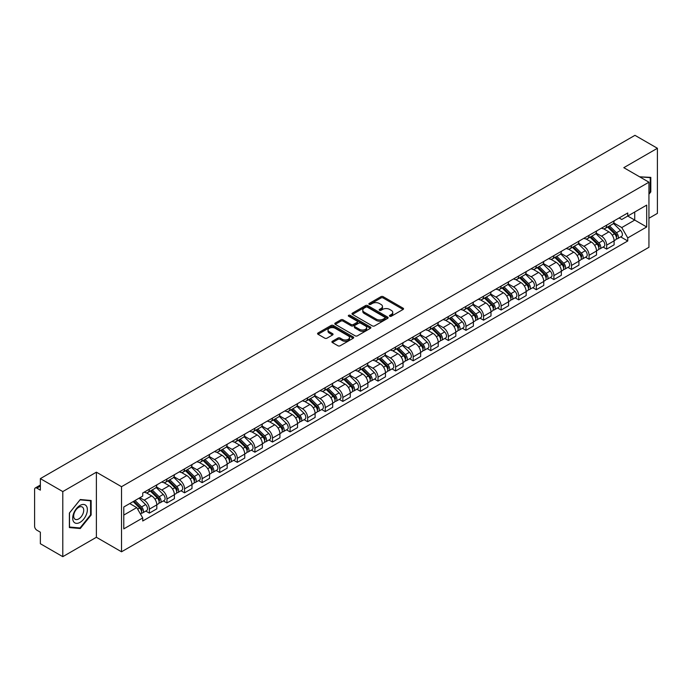 <?xml version="1.0" encoding="UTF-8"?>
<svg xmlns="http://www.w3.org/2000/svg" width="692" height="692" viewBox="0 0 692 692"><rect width="100%" height="100%" fill="white"/><g stroke="black" fill="none" stroke-linecap="round" stroke-linejoin="round"><path stroke-width="1.04" d="M389.778 316.235A1.099 0.631 0 0 0 391.326 316.235L403.081 309.454A1.566 0.9 0 0 0 403.54 308.814A1.566 0.9 0 0 0 403.081 308.174L383.16 296.669A1.566 0.9 0 0 0 380.955 296.669L369.191 303.459A1.099 0.631 0 0 0 368.871 303.909A1.099 0.631 0 0 0 369.191 304.359A1.099 0.631 0 0 0 370.739 304.359L372.261 303.477A5.008 2.889 0 0 1 379.346 303.477L381.007 304.437A5.008 2.889 0 0 1 382.477 306.478A5.008 2.889 0 0 1 381.007 308.52L379.484 309.402A1.099 0.631 0 0 0 379.164 309.852A1.099 0.631 0 0 0 379.484 310.293A1.099 0.631 0 0 0 381.032 310.293L382.555 309.419A5.008 2.889 0 0 1 389.639 309.419L391.3 310.379A5.008 2.889 0 0 1 392.762 312.421A5.008 2.889 0 0 1 391.3 314.462L389.778 315.344A1.099 0.631 0 0 0 389.458 315.794A1.099 0.631 0 0 0 389.778 316.235L389.778 315.344M332.368 341.268A1.566 0.9 0 0 0 331.909 341.909A1.566 0.9 0 0 0 332.368 342.549L337.955 345.775A1.566 0.9 0 0 0 340.17 345.775L353.231 338.232A1.566 0.9 0 0 0 353.69 337.592A1.566 0.9 0 0 0 353.231 336.952L333.31 325.456A1.566 0.9 0 0 0 331.096 325.456L318.035 332.99A1.566 0.9 0 0 0 317.576 333.63A1.566 0.9 0 0 0 318.035 334.271L324.79 338.172A1.566 0.9 0 0 0 327.005 338.172L332.592 334.945A1.566 0.9 0 0 0 333.051 334.305A1.566 0.9 0 0 0 332.592 333.665L329.245 331.736A4.187 2.413 0 0 1 328.017 330.023A4.187 2.413 0 0 1 330.603 327.792A4.187 2.413 0 0 1 335.162 328.311L348.275 335.888A4.187 2.413 0 0 1 349.503 337.592A4.187 2.413 0 0 1 346.917 339.824A4.187 2.413 0 0 1 342.358 339.305L340.17 338.042A1.566 0.9 0 0 0 337.955 338.042L332.368 341.268L332.368 342.549L337.955 339.348L337.955 338.042M121.524 486.701L96.387 472.178L62.79 491.579L40.352 478.622L634.962 135.329L657.4 148.278L623.803 167.68L648.94 182.195L121.524 486.701L121.524 551.792L648.94 247.286L648.94 182.195M372.374 325.906A1.566 0.9 0 0 0 374.588 325.906L387.65 318.363A1.566 0.9 0 0 0 388.108 317.723A1.566 0.9 0 0 0 387.65 317.083L367.729 305.587A1.566 0.9 0 0 0 365.514 305.587L352.453 313.121A1.566 0.9 0 0 0 351.994 313.761A1.566 0.9 0 0 0 352.453 314.402L372.374 325.906M349.071 316.478A1.099 0.631 0 0 1 350.187 316.633L370.419 328.311L357.375 335.836A1.566 0.9 0 0 1 355.169 335.836L335.248 324.34L335.248 323.06A1.566 0.9 0 0 0 334.79 323.7A1.566 0.9 0 0 0 335.248 324.34M335.248 323.06L340.836 319.834A1.566 0.9 0 0 1 343.05 319.834L351.129 324.496A1.566 0.9 0 0 0 353.344 324.496L357.046 322.36A1.566 0.9 0 0 0 357.505 321.719A1.566 0.9 0 0 0 357.046 321.079L348.638 316.227A1.099 0.631 0 0 1 348.318 315.777A1.099 0.631 0 0 1 348.993 315.189A1.099 0.631 0 0 1 350.187 315.327L370.436 327.022A1.566 0.9 0 0 1 370.895 327.662A1.566 0.9 0 0 1 370.436 328.302L370.436 327.022M62.79 491.579L62.79 556.671L40.352 543.722L40.352 532.2L36.858 530.176A3.192 1.842 -120 0 1 34.6 526.275L34.6 489.434A3.192 1.842 -120 0 1 35.257 487.972L40.352 485.031M648.94 218.257L657.4 213.378L657.4 148.278M62.79 556.671L96.387 537.277L121.524 551.792M40.352 478.622L40.352 490.144L36.858 488.128A3.192 1.842 -120 0 0 35.257 487.972M606.668 225.16A7.335 4.239 60 0 1 605.145 228.447L612.584 224.156A7.335 4.239 -120 0 0 614.107 220.86M596.106 233.057L601.478 236.154A7.335 4.239 60 0 1 606.668 245.141L614.107 240.842A7.335 4.239 -120 0 0 608.917 231.863L603.597 228.784M614.107 240.842L614.107 244.812L606.668 249.111L603.095 247.053M605.145 228.447A7.335 4.239 60 0 1 601.538 228.118M606.668 245.141L606.668 249.111M589.074 235.315A7.335 4.239 60 0 1 587.56 238.602L594.999 234.303A7.335 4.239 -120 0 0 596.521 231.016M585.51 257.208L589.074 259.266L596.521 254.967L596.521 250.997A7.335 4.239 -120 0 0 591.331 242.018L586.003 238.939M587.56 238.602A7.335 4.239 60 0 1 583.944 238.273M578.512 243.212L583.892 246.309A7.335 4.239 60 0 1 589.074 255.296L589.074 259.266M571.488 245.461A7.335 4.239 60 0 1 569.966 248.757L577.413 244.458A7.335 4.239 -120 0 0 578.927 241.171M567.924 267.363L571.488 269.422L578.927 265.123L578.927 261.152A7.335 4.239 -120 0 0 573.746 252.173L568.417 249.094M569.966 248.757A7.335 4.239 60 0 1 566.359 248.428M560.927 253.358L566.307 256.464A7.335 4.239 60 0 1 571.488 265.451L571.488 269.422M553.903 255.616A7.335 4.239 60 0 1 552.38 258.912L559.819 254.613A7.335 4.239 -120 0 0 561.342 251.326M550.33 277.509L553.903 279.577L561.342 275.278L561.342 271.307A7.335 4.239 -120 0 0 556.152 262.32L550.832 259.249M552.38 258.912A7.335 4.239 60 0 1 548.773 258.583M543.341 263.514L548.713 266.619A7.335 4.239 60 0 1 553.903 275.606L553.903 279.577M536.309 265.771A7.335 4.239 60 0 1 534.795 269.067L542.234 264.768A7.335 4.239 -120 0 0 543.756 261.481M532.745 287.664L536.309 289.732L543.756 285.433L543.756 281.462A7.335 4.239 -120 0 0 538.566 272.475L533.238 269.404M534.795 269.067A7.335 4.239 60 0 1 531.179 268.738M525.756 273.669L531.127 276.774A7.335 4.239 60 0 1 536.309 285.761L536.309 289.732M518.723 275.926A7.335 4.239 60 0 1 517.209 279.222L524.648 274.923A7.335 4.239 -120 0 0 526.162 271.636M515.159 297.82L518.723 299.878L526.162 295.588L526.162 291.617A7.335 4.239 -120 0 0 520.981 282.63L515.652 279.559M517.209 279.222A7.335 4.239 60 0 1 513.594 278.893M508.162 283.824L513.542 286.929A7.335 4.239 60 0 1 518.723 295.908L518.723 299.878M501.138 286.081A7.335 4.239 60 0 1 499.615 289.377L507.054 285.078A7.335 4.239 -120 0 0 508.577 281.782M497.565 307.975L501.138 310.033L508.577 305.743L508.577 301.773A7.335 4.239 -120 0 0 503.395 292.785L498.067 289.714M499.615 289.377A7.335 4.239 60 0 1 496.008 289.04M490.576 293.979L495.948 297.084A7.335 4.239 60 0 1 501.138 306.063L501.138 310.033M483.544 296.237A7.335 4.239 60 0 1 482.03 299.532L489.469 295.233A7.335 4.239 -120 0 0 490.991 291.938M479.98 318.13L483.552 320.188L490.991 315.898L490.991 311.928A7.335 4.239 -120 0 0 485.801 302.94L480.473 299.87M482.03 299.532A7.335 4.239 60 0 1 478.414 299.195M472.991 304.134L478.362 307.239A7.335 4.239 60 0 1 483.552 316.218L483.552 320.188M465.958 306.392A7.335 4.239 60 0 1 464.444 309.687L471.883 305.388A7.335 4.239 -120 0 0 473.397 302.093M462.394 328.285L465.958 330.343L473.397 326.053L473.397 322.083A7.335 4.239 -120 0 0 468.216 313.095L462.887 310.025M464.444 309.687A7.335 4.239 60 0 1 460.829 309.35M455.397 314.289L460.777 317.394A7.335 4.239 60 0 1 465.958 326.373L465.958 330.343M448.373 316.547A7.335 4.239 60 0 1 446.85 319.834L454.298 315.543A7.335 4.239 -120 0 0 455.812 312.248M444.8 338.44L448.373 340.499L455.812 336.2L455.812 332.229A7.335 4.239 -120 0 0 450.63 323.25L445.302 320.171M446.85 319.834A7.335 4.239 60 0 1 443.243 319.505M437.811 324.444L443.183 327.55A7.335 4.239 60 0 1 448.373 336.528L448.373 340.499M430.787 326.702A7.335 4.239 60 0 1 429.265 329.989L436.704 325.698A7.335 4.239 -120 0 0 438.226 322.403M427.215 348.595L430.787 350.654L438.226 346.355L438.226 342.384A7.335 4.239 -120 0 0 433.036 333.406L427.717 330.326M429.265 329.989A7.335 4.239 60 0 1 425.658 329.66M420.226 334.599L425.597 337.705A7.335 4.239 60 0 1 430.787 346.683L430.787 350.654M413.193 336.857A7.335 4.239 60 0 1 411.679 340.144L419.118 335.854A7.335 4.239 -120 0 0 420.632 332.558M409.629 358.75L413.193 360.809L420.641 356.51L420.641 352.539A7.335 4.239 -120 0 0 415.451 343.561L410.122 340.481M411.679 340.144A7.335 4.239 60 0 1 408.064 339.815M402.632 344.754L408.012 347.851A7.335 4.239 60 0 1 413.193 356.838L413.193 360.809M395.608 347.012A7.335 4.239 60 0 1 394.085 350.299L401.533 346.009A7.335 4.239 -120 0 0 403.047 342.713M392.044 368.905L395.608 370.964L403.047 366.665L403.047 362.695A7.335 4.239 -120 0 0 397.865 353.716L392.537 350.636M394.085 350.299A7.335 4.239 60 0 1 390.478 349.97M385.046 354.909L390.418 358.006A7.335 4.239 60 0 1 395.608 366.994L395.608 370.964M378.022 357.167A7.335 4.239 60 0 1 376.5 360.454L383.939 356.164A7.335 4.239 -120 0 0 385.461 352.868M374.45 379.06L378.022 381.119L385.461 376.82L385.461 372.85A7.335 4.239 -120 0 0 380.271 363.871L374.952 360.792M376.5 360.454A7.335 4.239 60 0 1 372.893 360.125M367.461 365.065L372.832 368.161A7.335 4.239 60 0 1 378.022 377.149L378.022 381.119M360.428 367.314A7.335 4.239 60 0 1 358.914 370.609L366.353 366.31A7.335 4.239 -120 0 0 367.876 363.023M356.864 389.215L360.428 391.274L367.876 386.975L367.876 383.005A7.335 4.239 -120 0 0 362.686 374.026L357.357 370.947M358.914 370.609A7.335 4.239 60 0 1 355.299 370.281M349.867 375.22L355.247 378.316A7.335 4.239 60 0 1 360.428 387.304L360.428 391.274M342.843 377.469A7.335 4.239 60 0 1 341.32 380.764L348.768 376.465A7.335 4.239 -120 0 0 350.282 373.178M339.279 399.37L342.843 401.429L350.282 397.13L350.282 393.16A7.335 4.239 -120 0 0 345.1 384.172L339.772 381.102M341.32 380.764A7.335 4.239 60 0 1 337.713 380.436M332.281 385.366L337.653 388.471A7.335 4.239 60 0 1 342.843 397.459L342.843 401.429M325.257 387.624A7.335 4.239 60 0 1 323.735 390.919L331.174 386.62A7.335 4.239 -120 0 0 332.696 383.333M321.685 409.517L325.257 411.584L332.696 407.285L332.696 403.315A7.335 4.239 -120 0 0 327.506 394.328L322.187 391.257M323.735 390.919A7.335 4.239 60 0 1 320.128 390.591M314.696 395.521L320.067 398.627A7.335 4.239 60 0 1 325.257 407.614L325.257 411.584M307.663 397.779A7.335 4.239 60 0 1 306.149 401.075L313.588 396.775A7.335 4.239 -120 0 0 315.111 393.488M304.099 419.672L307.663 421.739L315.111 417.44L315.111 413.47A7.335 4.239 -120 0 0 309.921 404.483L304.592 401.412M306.149 401.075A7.335 4.239 60 0 1 302.534 400.746M297.11 405.676L302.482 408.782A7.335 4.239 60 0 1 307.663 417.76L307.663 421.739M290.078 407.934A7.335 4.239 60 0 1 288.564 411.23L296.003 406.931A7.335 4.239 -120 0 0 297.517 403.644M286.514 429.827L290.078 431.886L297.517 427.595L297.517 423.625A7.335 4.239 -120 0 0 292.335 414.638L287.007 411.567M288.564 411.23A7.335 4.239 60 0 1 284.948 410.901M279.516 415.831L284.896 418.937A7.335 4.239 60 0 1 290.078 427.916L290.078 431.886M272.492 418.089A7.335 4.239 60 0 1 270.97 421.385L278.409 417.086A7.335 4.239 -120 0 0 279.931 413.79M268.92 439.982L272.492 442.041L279.931 437.751L279.931 433.78A7.335 4.239 -120 0 0 274.741 424.793L269.422 421.722M270.97 421.385A7.335 4.239 60 0 1 267.363 421.047M261.931 425.987L267.302 429.092A7.335 4.239 60 0 1 272.492 438.071L272.492 442.041M254.898 428.244A7.335 4.239 60 0 1 253.384 431.54L260.823 427.241A7.335 4.239 -120 0 0 262.346 423.945M251.334 450.137L254.907 452.196L262.346 447.906L262.346 443.935A7.335 4.239 -120 0 0 257.156 434.948L251.827 431.877M253.384 431.54A7.335 4.239 60 0 1 249.769 431.202M244.345 436.142L249.717 439.247A7.335 4.239 60 0 1 254.907 448.226L254.907 452.196M237.313 438.399A7.335 4.239 60 0 1 235.799 441.695L243.238 437.396A7.335 4.239 -120 0 0 244.752 434.1M233.749 460.292L237.313 462.351L244.752 458.061L244.752 454.082A7.335 4.239 -120 0 0 239.57 445.103L234.242 442.032M235.799 441.695A7.335 4.239 60 0 1 232.183 441.358M226.751 446.297L232.131 449.402A7.335 4.239 60 0 1 237.313 458.381L237.313 462.351M219.727 448.554A7.335 4.239 60 0 1 218.205 451.841L225.653 447.551A7.335 4.239 -120 0 0 227.166 444.255M216.155 470.448L219.727 472.506L227.166 468.207L227.166 464.237A7.335 4.239 -120 0 0 221.985 455.258L216.657 452.179M218.205 451.841A7.335 4.239 60 0 1 214.598 451.513M209.166 456.452L214.537 459.557A7.335 4.239 60 0 1 219.727 468.536L219.727 472.506M202.142 458.709A7.335 4.239 60 0 1 200.619 461.997L208.058 457.706A7.335 4.239 -120 0 0 209.581 454.41M198.569 480.603L202.142 482.661L209.581 478.362L209.581 474.392A7.335 4.239 -120 0 0 204.391 465.413L199.071 462.334M200.619 461.997A7.335 4.239 60 0 1 197.012 461.668M191.58 466.607L196.952 469.712A7.335 4.239 60 0 1 202.142 478.691L202.142 482.661M184.548 468.865A7.335 4.239 60 0 1 183.034 472.152L190.473 467.861A7.335 4.239 -120 0 0 191.987 464.566M180.984 490.758L184.548 492.816L191.995 488.517L191.995 484.547A7.335 4.239 -120 0 0 186.805 475.568L181.477 472.489M183.034 472.152A7.335 4.239 60 0 1 179.418 471.823M173.986 476.762L179.366 479.859A7.335 4.239 60 0 1 184.548 488.846L184.548 492.816M166.962 479.02A7.335 4.239 60 0 1 165.44 482.307L172.888 478.016A7.335 4.239 -120 0 0 174.401 474.721M163.39 500.913L166.962 502.972L174.401 498.673L174.401 494.702A7.335 4.239 -120 0 0 169.22 485.723L163.892 482.644M165.44 482.307A7.335 4.239 60 0 1 161.833 481.978M156.401 486.917L161.772 490.014A7.335 4.239 60 0 1 166.962 499.001L166.962 502.972M149.377 489.175A7.335 4.239 60 0 1 147.854 492.462L155.293 488.163A7.335 4.239 -120 0 0 156.816 484.876M145.804 511.068L149.377 513.127L156.816 508.828L156.816 504.857A7.335 4.239 -120 0 0 151.626 495.879L146.306 492.799M147.854 492.462A7.335 4.239 60 0 1 144.247 492.133M139.905 497.695L144.187 500.169A7.335 4.239 60 0 1 149.377 509.156L149.377 513.127M619.124 217.963L621.771 219.494L646.691 205.109L634.737 212.011L634.737 220.082L621.771 227.564L613.692 222.902M123.781 515.082L136.748 507.591L142.725 517.945L123.781 528.878L123.781 507.002L142.725 496.069L142.725 493.007L627.748 212.98L627.748 216.042L646.691 226.976L627.748 237.918L621.771 227.564M646.691 205.109L646.691 226.976M142.725 517.945L142.725 520.998L627.748 240.972L627.748 237.918M648.94 194.201L650.809 191.892L650.809 177.386L639.607 176.806L650.238 177.671L650.238 191.727L648.94 193.345M96.387 472.178L96.387 537.277M69.382 527.572L80.263 528.541L91.145 515.004L91.145 500.498L80.263 499.529L69.382 513.066L69.382 527.572M136.748 507.591L129.759 503.56M620.689 236.898L627.748 240.972M650.238 191.563L650.809 191.892M79.113 527.875L80.263 528.541M90.574 514.684L91.145 515.004M390.21 316.391L391.3 315.768A5.008 2.889 0 0 0 392.762 313.727L392.762 312.421M382.477 306.478L382.477 307.784A5.008 2.889 0 0 1 381.007 309.826L379.925 310.448M403.064 309.462L383.16 297.975A1.566 0.9 0 0 0 380.955 297.975L369.632 304.506M387.624 318.372L367.729 306.885A1.566 0.9 0 0 0 365.514 306.885L352.479 314.41M384.882 318.173A1.099 0.631 0 0 0 385.202 317.723A1.099 0.631 0 0 0 384.882 317.273L367.391 307.179A1.099 0.631 0 0 0 365.843 307.179L364.243 308.104A5.008 2.889 0 0 0 362.772 310.154A5.008 2.889 0 0 0 364.243 312.196L376.188 319.099A5.008 2.889 0 0 0 383.273 319.099L384.882 318.173L384.882 319.47A1.099 0.631 0 0 0 385.202 319.029L385.202 317.723M362.772 310.154L362.772 311.452A5.008 2.889 0 0 0 364.243 313.502L364.243 312.196M384.882 319.47L383.273 320.396A5.008 2.889 0 0 1 376.188 320.396L364.243 313.502M335.265 324.349L340.836 321.131L340.836 319.834M357.505 321.719L357.505 323.017A1.566 0.9 0 0 1 357.046 323.657L353.344 325.802A1.566 0.9 0 0 1 351.129 325.802L343.05 321.131A1.566 0.9 0 0 0 340.836 321.131M359.511 329.34A4.187 2.413 0 0 0 364.07 329.859A4.187 2.413 0 0 0 366.656 327.627A4.187 2.413 0 0 0 365.428 325.915L360.809 323.25A1.566 0.9 0 0 0 358.594 323.25L354.892 325.387A1.566 0.9 0 0 0 354.434 326.027A1.566 0.9 0 0 0 354.892 326.667L359.511 329.34L359.511 330.638A4.187 2.413 0 0 0 364.07 331.165A4.187 2.413 0 0 0 366.656 328.934L366.656 327.627M354.434 326.027L354.434 327.333A1.566 0.9 0 0 0 354.892 327.973L354.892 326.667M359.511 330.638L354.892 327.973M349.503 337.592L349.503 338.898A4.187 2.413 0 0 1 346.917 341.13A4.187 2.413 0 0 1 342.358 340.602L340.17 339.348A1.566 0.9 0 0 0 337.955 339.348M328.017 330.023L328.017 331.33A4.187 2.413 0 0 0 329.245 333.034L329.245 331.736M332.567 334.954L329.245 333.034M353.205 338.25L333.31 326.754A1.566 0.9 0 0 0 331.096 326.754L318.06 334.288M607.611 227.028L614.539 233.861A3.988 2.301 60 0 1 615.595 239.839L614.107 240.695M608.995 228.386L611.927 230.081M608.38 226.578L615.966 234.069A1.912 1.107 60 0 1 616.468 236.932A1.912 1.107 60 0 1 616.295 237.001M609.531 225.921L616.46 232.754A3.988 2.301 60 0 1 617.506 238.731A3.988 2.301 60 0 1 616.304 238.861M613.406 223.395L620.516 230.41A3.988 2.301 60 0 1 621.563 236.387L617.506 238.731M590.025 237.183L596.954 244.017A3.988 2.301 60 0 1 598 249.994L596.513 250.85M591.409 238.541L594.341 240.236M590.795 236.733L598.381 244.224A1.912 1.107 60 0 1 598.883 247.087A1.912 1.107 60 0 1 598.71 247.156M591.937 236.076L598.865 242.909A3.988 2.301 60 0 1 599.921 248.886A3.988 2.301 60 0 1 598.718 249.016M595.821 233.55L602.931 240.565A3.988 2.301 60 0 1 603.978 246.542L599.921 248.886M572.431 247.329L579.368 254.172A3.988 2.301 60 0 1 580.415 260.149L578.927 261.005M573.815 248.696L576.756 250.392M573.201 246.888L580.787 254.379A1.912 1.107 60 0 1 581.297 257.242A1.912 1.107 60 0 1 581.124 257.312M574.351 246.231L581.28 253.064A3.988 2.301 60 0 1 582.335 259.042A3.988 2.301 60 0 1 581.124 259.163M578.227 243.705L585.337 250.72A3.988 2.301 60 0 1 586.392 256.697L582.335 259.042M649.546 177.273L650.238 177.671M86.379 506.008A10.363 5.986 120 0 0 76.371 508.689A10.363 5.986 120 0 0 73.689 521.803A10.363 5.986 120 0 0 83.697 519.121A10.363 5.986 120 0 0 86.379 506.008M83.049 507.729A7.093 4.1 120 0 0 82.253 506.994A7.093 4.1 120 0 0 75.644 510.307A7.093 4.1 120 0 0 74.355 518.542A7.093 4.1 120 0 0 75.151 519.277A7.093 4.1 120 0 0 81.76 515.964A7.093 4.1 120 0 0 83.049 507.729M80.038 527.961L69.494 527.019L69.494 512.962L80.038 499.849L90.574 500.792L90.574 514.848L80.038 527.961M89.882 500.385L90.574 500.792M554.846 257.485L561.774 264.327A3.988 2.301 60 0 1 562.83 270.304L561.342 271.16M556.23 258.851L559.162 260.547M555.615 257.043L563.202 264.526A1.912 1.107 60 0 1 563.712 267.397A1.912 1.107 60 0 1 563.53 267.467M556.766 256.377L563.695 263.219A3.988 2.301 60 0 1 564.741 269.197A3.988 2.301 60 0 1 563.539 269.318M560.641 253.86L567.751 260.875A3.988 2.301 60 0 1 568.807 266.853L564.741 269.197M537.26 267.64L544.189 274.482A3.988 2.301 60 0 1 545.235 280.45L543.756 281.315M538.644 269.006L541.577 270.702M538.03 267.198L545.616 274.681A1.912 1.107 60 0 1 546.118 277.553A1.912 1.107 60 0 1 545.945 277.622M539.172 266.532L546.1 273.375A3.988 2.301 60 0 1 547.156 279.352A3.988 2.301 60 0 1 545.953 279.473M543.056 264.015L550.166 271.03A3.988 2.301 60 0 1 551.213 277.008L547.156 279.352M519.675 277.795L526.603 284.628A3.988 2.301 60 0 1 527.65 290.605L526.162 291.47M521.05 279.161L523.991 280.857M520.436 277.354L528.031 284.836A1.912 1.107 60 0 1 528.532 287.708A1.912 1.107 60 0 1 528.359 287.777M521.586 276.688L528.515 283.53A3.988 2.301 60 0 1 529.57 289.498A3.988 2.301 60 0 1 528.368 289.628M525.462 274.17L532.572 281.186A3.988 2.301 60 0 1 533.627 287.163L529.57 289.498M502.081 287.95L509.009 294.783A3.988 2.301 60 0 1 510.065 300.76L508.577 301.625M503.465 289.317L506.406 291.012M502.85 287.509L510.437 294.991A1.912 1.107 60 0 1 510.947 297.863A1.912 1.107 60 0 1 510.765 297.932M504.001 286.843L510.93 293.676A3.988 2.301 60 0 1 511.976 299.653A3.988 2.301 60 0 1 510.774 299.783M507.876 284.325L514.986 291.341A3.988 2.301 60 0 1 516.042 297.309L511.976 299.653M484.495 298.105L491.424 304.938A3.988 2.301 60 0 1 492.479 310.916L490.991 311.772M485.879 299.472L488.812 301.167M485.265 297.664L492.851 305.146A1.912 1.107 60 0 1 493.353 308.018A1.912 1.107 60 0 1 493.18 308.087M486.415 296.998L493.344 303.831A3.988 2.301 60 0 1 494.391 309.808A3.988 2.301 60 0 1 493.188 309.938M490.291 294.481L497.401 301.487A3.988 2.301 60 0 1 498.448 307.464L494.391 309.808M466.91 308.26L473.838 315.094A3.988 2.301 60 0 1 474.885 321.071L473.397 321.927M468.285 309.627L471.226 311.322M467.671 307.819L475.266 315.301A1.912 1.107 60 0 1 475.767 318.173A1.912 1.107 60 0 1 475.594 318.242M468.821 307.153L475.75 313.986A3.988 2.301 60 0 1 476.805 319.963A3.988 2.301 60 0 1 475.603 320.093M472.697 304.627L479.807 311.642A3.988 2.301 60 0 1 480.862 317.619L476.805 319.963M449.316 318.415L456.244 325.249A3.988 2.301 60 0 1 457.3 331.226L455.812 332.082M450.7 319.782L453.641 321.477M450.085 317.974L457.672 325.456A1.912 1.107 60 0 1 458.182 328.328A1.912 1.107 60 0 1 458.009 328.397M451.236 317.308L458.165 324.141A3.988 2.301 60 0 1 459.211 330.119A3.988 2.301 60 0 1 458.009 330.248M455.111 314.782L462.221 321.797A3.988 2.301 60 0 1 463.277 327.774L459.211 330.119M431.73 328.57L438.659 335.404A3.988 2.301 60 0 1 439.714 341.381L438.226 342.237M433.114 329.928L436.047 331.624M432.5 328.129L440.086 335.611A1.912 1.107 60 0 1 440.588 338.483A1.912 1.107 60 0 1 440.415 338.552M433.65 327.463L440.579 334.297A3.988 2.301 60 0 1 441.626 340.274A3.988 2.301 60 0 1 440.423 340.403M437.526 324.937L444.636 331.952A3.988 2.301 60 0 1 445.683 337.93L441.626 340.274M414.145 338.725L421.073 345.559A3.988 2.301 60 0 1 422.12 351.536L420.632 352.392M415.52 340.083L418.461 341.779M414.915 338.276L422.501 345.766A1.912 1.107 60 0 1 423.002 348.63A1.912 1.107 60 0 1 422.829 348.699M416.056 337.618L422.985 344.452A3.988 2.301 60 0 1 424.04 350.429A3.988 2.301 60 0 1 422.838 350.559M419.94 335.092L427.05 342.108A3.988 2.301 60 0 1 428.097 348.085L424.04 350.429M396.551 348.88L403.479 355.714A3.988 2.301 60 0 1 404.535 361.691L403.047 362.547M397.935 350.238L400.876 351.934M397.32 348.431L404.906 355.922A1.912 1.107 60 0 1 405.417 358.785A1.912 1.107 60 0 1 405.244 358.854M398.471 347.773L405.4 354.607A3.988 2.301 60 0 1 406.455 360.584A3.988 2.301 60 0 1 405.244 360.714M402.346 345.247L409.456 352.263A3.988 2.301 60 0 1 410.512 358.24L406.455 360.584M378.965 359.036L385.894 365.869A3.988 2.301 60 0 1 386.949 371.846L385.461 372.703M380.349 360.394L383.281 362.089M379.735 358.586L387.321 366.077A1.912 1.107 60 0 1 387.823 368.94A1.912 1.107 60 0 1 387.65 369.009M380.885 357.928L387.814 364.762A3.988 2.301 60 0 1 388.861 370.739A3.988 2.301 60 0 1 387.658 370.869M384.761 355.403L391.871 362.418A3.988 2.301 60 0 1 392.918 368.395L388.861 370.739M361.38 369.191L368.308 376.024A3.988 2.301 60 0 1 369.355 382.001L367.867 382.858M362.764 370.549L365.696 372.244M362.15 368.741L369.736 376.232A1.912 1.107 60 0 1 370.237 379.095A1.912 1.107 60 0 1 370.064 379.164M363.291 368.083L370.22 374.917A3.988 2.301 60 0 1 371.275 380.894A3.988 2.301 60 0 1 370.073 381.024M367.175 365.558L374.286 372.573A3.988 2.301 60 0 1 375.332 378.55L371.275 380.894M343.786 379.337L350.714 386.179A3.988 2.301 60 0 1 351.77 392.156L350.282 393.013M345.17 380.704L348.111 382.399M344.555 378.896L352.142 386.387A1.912 1.107 60 0 1 352.652 389.25A1.912 1.107 60 0 1 352.479 389.319M345.706 378.239L352.635 385.072A3.988 2.301 60 0 1 353.69 391.049A3.988 2.301 60 0 1 352.479 391.17M349.581 375.713L356.691 382.728A3.988 2.301 60 0 1 357.747 388.705L353.69 391.049M326.2 389.492L333.129 396.334A3.988 2.301 60 0 1 334.184 402.312L332.696 403.168M327.584 390.859L330.517 392.554M326.97 389.051L334.556 396.533A1.912 1.107 60 0 1 335.066 399.405A1.912 1.107 60 0 1 334.885 399.474M328.12 388.385L335.049 395.227A3.988 2.301 60 0 1 336.096 401.204A3.988 2.301 60 0 1 334.893 401.325M331.996 385.868L339.106 392.883A3.988 2.301 60 0 1 340.161 398.86L336.096 401.204M308.615 399.647L315.543 406.489A3.988 2.301 60 0 1 316.59 412.458L315.102 413.323M309.999 401.014L312.931 402.709M309.385 399.206L316.971 406.688A1.912 1.107 60 0 1 317.472 409.56A1.912 1.107 60 0 1 317.299 409.629M310.526 398.54L317.455 405.382A3.988 2.301 60 0 1 318.51 411.359A3.988 2.301 60 0 1 317.308 411.481M314.41 396.023L321.52 403.038A3.988 2.301 60 0 1 322.567 409.015L318.51 411.359M291.029 409.802L297.958 416.636A3.988 2.301 60 0 1 299.005 422.613L297.517 423.478M292.405 411.169L295.346 412.865M291.79 409.361L299.385 416.843A1.912 1.107 60 0 1 299.887 419.715A1.912 1.107 60 0 1 299.714 419.784M292.941 408.695L299.87 415.537A3.988 2.301 60 0 1 300.925 421.506A3.988 2.301 60 0 1 299.723 421.636M296.816 406.178L303.926 413.193A3.988 2.301 60 0 1 304.982 419.17L300.925 421.506M273.435 419.957L280.364 426.791A3.988 2.301 60 0 1 281.419 432.768L279.931 433.633M274.819 421.324L277.76 423.02M274.205 419.516L281.791 426.999A1.912 1.107 60 0 1 282.301 429.87A1.912 1.107 60 0 1 282.12 429.94M275.355 418.85L282.284 425.684A3.988 2.301 60 0 1 283.331 431.661A3.988 2.301 60 0 1 282.128 431.791M279.231 416.333L286.341 423.348A3.988 2.301 60 0 1 287.396 429.317L283.331 431.661M255.85 430.113L262.778 436.946A3.988 2.301 60 0 1 263.834 442.923L262.346 443.78M257.234 431.479L260.166 433.175M256.62 429.671L264.206 437.154A1.912 1.107 60 0 1 264.707 440.025A1.912 1.107 60 0 1 264.534 440.095M257.77 429.005L264.699 435.839A3.988 2.301 60 0 1 265.745 441.816A3.988 2.301 60 0 1 264.543 441.946M261.645 426.488L268.755 433.495A3.988 2.301 60 0 1 269.802 439.472L265.745 441.816M238.264 440.268L245.193 447.101A3.988 2.301 60 0 1 246.24 453.078L244.752 453.935M239.64 441.634L242.581 443.33M239.025 439.827L246.62 447.309A1.912 1.107 60 0 1 247.122 450.181A1.912 1.107 60 0 1 246.949 450.25M240.176 439.161L247.105 445.994A3.988 2.301 60 0 1 248.16 451.971A3.988 2.301 60 0 1 246.958 452.101M244.051 436.635L251.161 443.65A3.988 2.301 60 0 1 252.217 449.627L248.16 451.971M220.67 450.423L227.599 457.256A3.988 2.301 60 0 1 228.654 463.233L227.166 464.09M222.054 451.789L224.995 453.485M221.44 449.982L229.026 457.464A1.912 1.107 60 0 1 229.536 460.336A1.912 1.107 60 0 1 229.355 460.405M222.59 449.316L229.519 456.149A3.988 2.301 60 0 1 230.566 462.126A3.988 2.301 60 0 1 229.363 462.256M226.466 446.79L233.576 453.805A3.988 2.301 60 0 1 234.631 459.782L230.566 462.126M203.085 460.578L210.013 467.411A3.988 2.301 60 0 1 211.069 473.389L209.581 474.245M204.469 461.936L207.401 463.631M203.855 460.137L211.441 467.619A1.912 1.107 60 0 1 211.942 470.482A1.912 1.107 60 0 1 211.769 470.56M205.005 459.471L211.934 466.304A3.988 2.301 60 0 1 212.98 472.281A3.988 2.301 60 0 1 211.778 472.411M208.88 456.945L215.99 463.96A3.988 2.301 60 0 1 217.037 469.937L212.98 472.281M185.499 470.733L192.428 477.567A3.988 2.301 60 0 1 193.475 483.544L191.987 484.4M186.875 472.091L189.816 473.786M186.269 470.283L193.855 477.774A1.912 1.107 60 0 1 194.357 480.637A1.912 1.107 60 0 1 194.184 480.706M187.411 469.626L194.34 476.459A3.988 2.301 60 0 1 195.395 482.436A3.988 2.301 60 0 1 194.192 482.566M191.295 467.1L198.405 474.115A3.988 2.301 60 0 1 199.452 480.092L195.395 482.436M167.905 480.888L174.834 487.722A3.988 2.301 60 0 1 175.889 493.699L174.401 494.555M169.289 482.246L172.23 483.942M168.675 480.438L176.261 487.929A1.912 1.107 60 0 1 176.771 490.792A1.912 1.107 60 0 1 176.598 490.862M169.825 479.781L176.754 486.614A3.988 2.301 60 0 1 177.809 492.592A3.988 2.301 60 0 1 176.598 492.721M173.701 477.255L180.811 484.27A3.988 2.301 60 0 1 181.866 490.247L177.809 492.592M150.32 491.043L157.248 497.877A3.988 2.301 60 0 1 158.304 503.854L156.816 504.71M151.704 492.401L154.636 494.097M151.09 490.593L158.676 498.084A1.912 1.107 60 0 1 159.177 500.947A1.912 1.107 60 0 1 159.004 501.017M152.24 489.936L159.169 496.769A3.988 2.301 60 0 1 160.215 502.747A3.988 2.301 60 0 1 159.013 502.876M156.115 487.41L163.225 494.425A3.988 2.301 60 0 1 164.272 500.402L160.215 502.747M133.141 501.596L139.663 508.032A3.988 2.301 60 0 1 140.71 514.009L140.519 514.121M134.118 502.556L137.051 504.252M133.911 501.155L141.09 508.239A1.912 1.107 60 0 1 141.592 511.103A1.912 1.107 60 0 1 141.419 511.172M135.061 500.498L141.575 506.925A3.988 2.301 60 0 1 142.63 512.902A3.988 2.301 60 0 1 141.428 513.032M139.118 498.153L145.64 504.58A3.988 2.301 60 0 1 146.687 510.558L142.63 512.902M166.962 499.001L174.401 494.702M184.548 488.846L191.995 484.547M202.142 478.691L209.581 474.392M219.727 468.536L227.166 464.237M237.313 458.381L244.752 454.082M254.907 448.226L262.346 443.935M272.492 438.071L279.931 433.78M290.078 427.916L297.517 423.625M307.663 417.76L315.111 413.47M325.257 407.614L332.696 403.315M342.843 397.459L350.282 393.16M360.428 387.304L367.876 383.005M378.022 377.149L385.461 372.85M395.608 366.994L403.047 362.695M413.193 356.838L420.641 352.539M430.787 346.683L438.226 342.384M448.373 336.528L455.812 332.229M465.958 326.373L473.397 322.083M483.552 316.218L490.991 311.928M501.138 306.063L508.577 301.773M518.723 295.908L526.162 291.617M536.309 285.761L543.756 281.462M553.903 275.606L561.342 271.307M571.488 265.451L578.927 261.152M589.074 255.296L596.521 250.997M149.377 509.156L156.816 504.857M144.187 500.169L151.626 495.879M161.772 490.014L169.22 485.723M179.366 479.859L186.805 475.568M196.952 469.712L204.391 465.413M214.537 459.557L221.985 455.258M232.131 449.402L239.57 445.103M249.717 439.247L257.156 434.948M267.302 429.092L274.741 424.793M284.896 418.937L292.335 414.638M302.482 408.782L309.921 404.483M320.067 398.627L327.506 394.328M337.653 388.471L345.1 384.172M355.247 378.316L362.686 374.026M372.832 368.161L380.271 363.871M390.418 358.006L397.865 353.716M408.012 347.851L415.451 343.561M425.597 337.705L433.036 333.406M443.183 327.55L450.63 323.25M460.777 317.394L468.216 313.095M478.362 307.239L485.801 302.94M495.948 297.084L503.395 292.785M513.542 286.929L520.981 282.63M531.127 276.774L538.566 272.475M548.713 266.619L556.152 262.32M566.307 256.464L573.746 252.173M583.892 246.309L591.331 242.018M601.478 236.154L608.917 231.863M40.352 486.113L36.858 488.128M391.3 315.768L391.3 314.462M379.484 310.293L379.484 309.402M381.007 309.826L381.007 308.52M369.191 304.359L369.191 303.459M380.955 297.975L380.955 296.669M383.16 297.975L383.16 296.669M403.081 309.454L403.081 308.174M352.453 314.402L352.453 313.121M365.514 306.885L365.514 305.587M367.729 306.885L367.729 305.587M387.65 318.363L387.65 317.083M376.188 320.396L376.188 319.099M383.273 320.396L383.273 319.099M343.05 321.131L343.05 319.834M351.129 325.802L351.129 324.496M353.344 325.802L353.344 324.496M357.046 323.657L357.046 322.36M350.187 316.633L350.187 315.327M340.17 339.348L340.17 338.042M342.358 340.602L342.358 339.305M332.592 334.945L332.592 333.665M318.035 334.271L318.035 332.99M331.096 326.754L331.096 325.456M333.31 326.754L333.31 325.456M353.231 338.232L353.231 336.952M614.539 233.861L612.247 235.185M616.866 236.058L616.148 236.474M620.516 230.41L616.46 232.754M596.954 244.017L594.662 245.34M599.281 246.214L598.563 246.629M602.931 240.565L598.865 242.909M579.368 254.172L577.076 255.495M581.695 256.369L580.977 256.784M585.337 250.72L581.28 253.064M561.774 264.327L559.491 265.642M564.101 266.524L563.383 266.939M567.751 260.875L563.695 263.219M544.189 274.482L541.897 275.797M546.516 276.679L545.798 277.094M550.166 271.03L546.1 273.375M526.603 284.628L524.311 285.952M528.93 286.834L528.212 287.249M532.572 281.186L528.515 283.53M509.009 294.783L506.726 296.107M511.336 296.989L510.618 297.404M514.986 291.341L510.93 293.676M491.424 304.938L489.132 306.262M493.751 307.144L493.033 307.551M497.401 301.487L493.344 303.831M473.838 315.094L471.546 316.417M476.165 317.291L475.447 317.706M479.807 311.642L475.75 313.986M456.244 325.249L453.961 326.572M458.571 327.446L457.853 327.861M462.221 321.797L458.165 324.141M438.659 335.404L436.367 336.727M440.986 337.601L440.268 338.016M444.636 331.952L440.579 334.297M421.073 345.559L418.781 346.882M423.4 347.756L422.682 348.171M427.05 342.108L422.985 344.452M403.479 355.714L401.196 357.037M405.815 357.911L405.097 358.326M409.456 352.263L405.4 354.607M385.894 365.869L383.602 367.192M388.221 368.066L387.503 368.481M391.871 362.418L387.814 364.762M368.308 376.024L366.016 377.348M370.635 378.221L369.917 378.636M374.286 372.573L370.22 374.917M350.714 386.179L348.431 387.494M353.05 388.376L352.332 388.792M356.691 382.728L352.635 385.072M333.129 396.334L330.845 397.649M335.456 398.531L334.738 398.947M339.106 392.883L335.049 395.227M315.543 406.489L313.251 407.804M317.87 408.687L317.152 409.102M321.52 403.038L317.455 405.382M297.958 416.636L295.666 417.959M300.285 418.842L299.567 419.257M303.926 413.193L299.87 415.537M280.364 426.791L278.08 428.114M282.691 428.997L281.973 429.412M286.341 423.348L282.284 425.684M262.778 436.946L260.486 438.27M265.105 439.143L264.387 439.558M268.755 433.495L264.699 435.839M245.193 447.101L242.901 448.425M247.52 449.298L246.802 449.713M251.161 443.65L247.105 445.994M227.599 457.256L225.315 458.58M229.926 459.453L229.208 459.869M233.576 453.805L229.519 456.149M210.013 467.411L207.721 468.735M212.34 469.608L211.622 470.024M215.99 463.96L211.934 466.304M192.428 477.567L190.136 478.89M194.755 479.764L194.037 480.179M198.405 474.115L194.34 476.459M174.834 487.722L172.55 489.045M177.169 489.919L176.443 490.334M180.811 484.27L176.754 486.614M157.248 497.877L154.956 499.2M159.575 500.074L158.857 500.489M163.225 494.425L159.169 496.769M139.663 508.032L137.665 509.182M141.99 510.229L141.272 510.644M145.64 504.58L141.575 506.925"/></g></svg>
